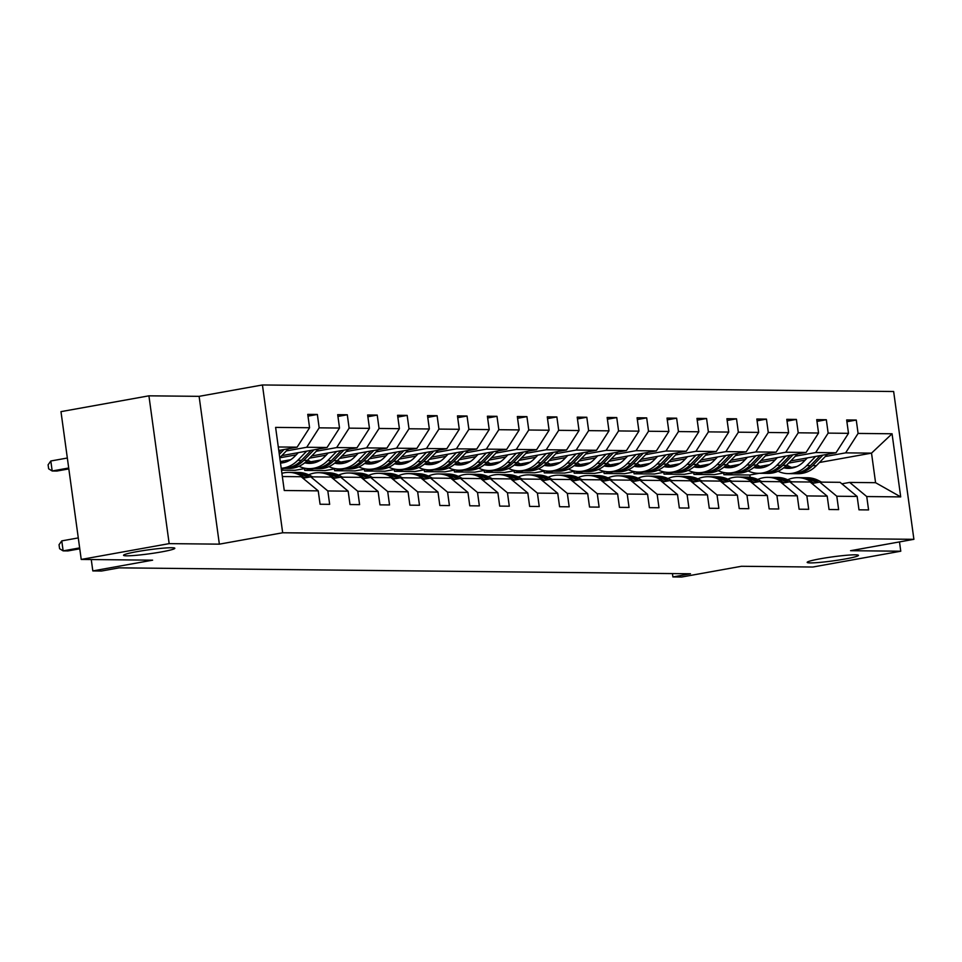 <?xml version="1.0" encoding="UTF-8"?>
<svg xmlns="http://www.w3.org/2000/svg" width="962" height="962" viewBox="0 0 962 962"><rect width="100%" height="100%" fill="white"/><g stroke="black" fill="none" stroke-linecap="round" stroke-linejoin="round"><path stroke-width="1.44" d="M161.472 551.911A25.89 2.032 -7.8 0 1 123.545 555.29A25.89 2.032 -7.8 0 1 136.905 551.659A25.89 2.032 -7.8 0 1 174.831 548.268A25.89 2.032 -7.8 0 1 161.472 551.911M845.093 558.994A25.89 2.032 -7.8 0 1 807.166 562.385A25.89 2.032 -7.8 0 1 820.526 558.742A25.89 2.032 -7.8 0 1 858.453 555.363A25.89 2.032 -7.8 0 1 845.093 558.994M219.36 544.155L199.11 396.344L148.918 395.827L169.168 543.626L219.36 544.155L282.672 532.768L913.9 539.321L850.576 550.697L900.769 551.214L899.494 541.907M900.769 551.214L812.818 567.027L741.425 566.281L681.625 577.032L672.895 576.935L690.488 573.773L119.132 567.857L101.551 571.019L92.821 570.923L152.621 560.173L81.229 559.439L60.979 411.64L148.918 395.827M169.168 543.626L81.229 559.439M199.11 396.344L262.434 384.968L893.65 391.51L913.9 539.321M278.776 450.469L297.114 447.174L278.295 446.981M297.114 447.174L309.584 427.741L307.756 414.357L317.352 414.454L307.996 416.137M819.468 462.481L871.524 453.126L845.622 452.861L858.092 433.429L892.063 433.778L900.709 496.897L866.738 496.548L868.578 509.92L858.982 509.824L857.142 496.44L836.796 496.236L838.636 509.619L829.04 509.511L827.2 496.139L806.865 495.923L808.693 509.307L799.097 509.211L797.27 495.827L776.923 495.61L778.751 508.994L769.155 508.898L767.327 495.514L746.981 495.298L748.821 508.682L739.225 508.585L737.385 495.202L717.039 494.997L718.879 508.369L709.283 508.273L707.443 494.889L687.108 494.684L688.936 508.068L679.34 507.96L677.513 494.576L657.166 494.372L658.994 507.756L649.398 507.659L647.57 494.276L627.224 494.059L629.052 507.443L619.456 507.347L617.628 493.963L597.282 493.746L599.122 507.13L589.526 507.034L587.686 493.65L567.339 493.446L569.179 506.818L559.583 506.721L557.744 493.338L537.409 493.133L539.237 506.517L529.641 506.409L527.813 493.025L507.467 492.821L509.295 506.204L499.699 506.096L497.871 492.724L477.525 492.508L479.365 505.892L469.769 505.796L467.929 492.412L447.583 492.195L449.422 505.579L439.826 505.483L437.987 492.099L417.652 491.883L419.48 505.266L409.884 505.17L408.056 491.786L387.71 491.582L389.538 504.954L379.942 504.858L378.114 491.474L357.768 491.269L359.596 504.653L350 504.545L348.172 491.173L327.826 490.957L329.665 504.341L320.069 504.244L318.23 490.86L284.259 490.5L275.613 427.393L309.584 427.741M282.672 532.768L262.434 384.968M281.794 455.615L327.056 447.486L306.71 447.27L319.18 427.837L317.352 414.454M319.18 427.837L339.526 428.054L337.698 414.67L347.294 414.766L337.939 416.45M311.736 455.928L356.986 447.799L336.652 447.583L349.122 428.15L347.294 414.766M349.122 428.15L369.468 428.367L367.628 414.983L377.224 415.079L367.881 416.762M341.678 456.241L386.928 448.112L366.582 447.895L379.064 428.463L377.224 415.079M379.064 428.463L399.41 428.667L397.571 415.295L407.166 415.392L397.811 417.075M371.621 456.553L416.871 448.412L396.524 448.208L409.006 428.775L407.166 415.392M409.006 428.775L429.341 428.98L427.513 415.596L437.109 415.704L427.753 417.376M401.551 456.866L446.813 448.725L426.467 448.52L438.937 429.088L437.109 415.704M438.937 429.088L459.283 429.292L457.455 415.909L467.051 416.017L457.696 417.688M431.493 457.166L476.743 449.038L456.409 448.821L468.879 429.389L467.051 416.017M468.879 429.389L489.225 429.605L487.385 416.221L496.981 416.318L487.638 418.001M461.435 457.479L506.685 449.35L486.339 449.134L498.821 429.701L496.981 416.318M498.821 429.701L519.167 429.918L517.328 416.534L526.923 416.63L517.58 418.314M491.378 457.792L536.628 449.663L516.281 449.446L528.763 430.014L526.923 416.63M528.763 430.014L549.098 430.23L547.27 416.847L556.866 416.943L547.51 418.626M521.308 458.104L566.57 449.963L546.224 449.759L558.694 430.327L556.866 416.943M558.694 430.327L579.04 430.531L577.212 417.147L586.808 417.255L577.453 418.939M551.25 458.417L596.512 450.276L576.166 450.072L588.636 430.639L586.808 417.255M588.636 430.639L608.982 430.844L607.154 417.46L616.75 417.568L607.395 419.24M581.192 458.718L626.442 450.589L606.108 450.372L618.578 430.94L616.75 417.568M618.578 430.94L638.924 431.156L637.084 417.773L646.68 417.869L637.337 419.552M611.135 459.03L656.385 450.901L636.038 450.685L648.52 431.253L646.68 417.869M648.52 431.253L668.867 431.469L667.027 418.085L676.623 418.181L667.267 419.865M641.077 459.343L686.327 451.214L665.981 450.998L678.463 431.565L676.623 418.181M678.463 431.565L698.797 431.782L696.969 418.398L706.565 418.494L697.209 420.178M671.007 459.656L716.269 451.515L695.923 451.31L708.393 431.878L706.565 418.494M708.393 431.878L728.739 432.082L726.911 418.71L736.507 418.807L727.152 420.49M700.949 459.968L746.199 451.827L725.865 451.623L738.335 432.191L736.507 418.807M738.335 432.191L758.681 432.395L756.841 419.011L766.437 419.119L757.094 420.791M730.892 460.269L776.142 452.14L755.795 451.936L768.277 432.491L766.437 419.119M768.277 432.491L788.624 432.708L786.784 419.324L796.38 419.42L787.036 421.103M760.834 460.582L806.084 452.453L785.738 452.236L798.219 432.804L796.38 419.42M798.219 432.804L818.554 433.02L816.726 419.636L826.322 419.733L816.966 421.416M790.764 460.894L836.026 452.765L815.68 452.549L828.15 433.116L826.322 419.733M828.15 433.116L848.496 433.333L846.668 419.949L856.264 420.045L846.909 421.729M858.092 433.429L856.264 420.045M348.172 491.173L331.096 477.044L310.75 476.839L302.97 478.234M310.75 476.839L327.826 490.957M286.351 450.937L306.71 447.27M327.056 447.486L339.526 428.054M378.114 491.474L361.039 477.356L340.692 477.14L332.912 478.547M340.692 477.14L357.768 491.269M279.786 457.804L296.212 454.858M316.282 451.238L336.652 447.583M280.94 461.459L290.68 459.716M356.986 447.799L369.468 428.367M408.056 491.786L390.981 477.669L370.635 477.453L362.854 478.86M370.635 477.453L387.71 491.582M309.596 458.14L326.142 455.158M346.224 451.551L366.582 447.895M310.882 461.772L320.623 460.028M386.928 448.112L399.41 428.667M437.987 492.099L420.923 477.982L400.577 477.765L392.785 479.16M400.577 477.765L417.652 491.883M281.301 468.915L284.295 468.374M339.526 458.453L356.084 455.471M376.166 451.863L396.524 448.208M305.796 468.374L295.154 470.286L281.469 470.153M340.825 462.085L350.565 460.329M416.871 448.412L429.341 428.98M467.929 492.412L450.853 478.282L430.519 478.078L422.727 479.473M430.519 478.078L447.583 492.195M335.738 468.686L325.096 470.598L304.75 470.394L314.237 468.686M369.468 458.754L386.027 455.784M406.108 452.176L426.467 448.52M370.767 462.397L380.495 460.642M446.813 448.725L459.283 429.292M497.871 492.724L480.796 478.595L460.449 478.391L452.669 479.785M460.449 478.391L477.525 492.508M365.68 468.999L355.038 470.911L334.692 470.707L344.18 468.999M399.41 459.066L415.969 456.096M436.039 452.489L456.409 448.821M400.697 462.71L410.437 460.954M476.743 449.038L489.225 429.605M527.813 493.025L510.738 478.908L490.392 478.691L482.611 480.098M490.392 478.691L507.467 492.821M395.622 469.312L384.968 471.224L364.634 471.007L374.11 469.312M429.353 459.379L445.899 456.409M465.981 452.801L486.339 449.134M430.639 463.011L440.38 461.267M506.685 449.35L519.167 429.918M557.744 493.338L540.68 479.22L520.334 479.004L512.554 480.411M520.334 479.004L537.409 493.133M425.553 469.624L414.911 471.536L394.564 471.32L404.052 469.612M459.283 459.692L475.841 456.709M495.923 453.102L516.281 449.446M460.582 463.323L470.322 461.58M536.628 449.663L549.098 430.23M587.686 493.65L570.61 479.533L550.276 479.316L542.484 480.711M550.276 479.316L567.339 493.446M455.495 469.925L444.853 471.849L424.507 471.633L433.994 469.925M489.225 460.004L505.784 457.022M525.865 453.415L546.224 449.759M490.524 463.636L500.252 461.88M566.57 449.963L579.04 430.531M617.628 493.963L600.553 479.834L580.206 479.629L572.426 481.024M580.206 479.629L597.282 493.746M485.437 470.238L474.795 472.15L454.449 471.945L463.937 470.238M519.167 460.317L535.726 457.335M555.808 453.727L576.166 450.072M520.466 463.949L530.194 462.193M596.512 450.276L608.982 430.844M647.57 494.276L630.495 480.146L610.148 479.942L602.368 481.337M610.148 479.942L627.224 494.059M515.379 470.55L504.725 472.462L484.391 472.258L493.867 470.55M549.11 460.618L565.668 457.647M585.738 454.04L606.108 450.372M550.396 464.261L560.137 462.506M626.442 450.589L638.924 431.156M677.513 494.576L660.437 480.459L640.091 480.254L632.311 481.649M640.091 480.254L657.166 494.372M545.31 470.863L534.668 472.775L514.321 472.558L523.809 470.863M579.052 460.93L595.598 457.96M615.68 454.353L636.038 450.685M580.339 464.562L590.079 462.818M656.385 450.901L668.867 431.469M707.443 494.889L690.379 480.772L670.033 480.555L662.241 481.962M670.033 480.555L687.108 494.684M575.252 471.176L564.61 473.088L544.264 472.871L553.751 471.176M608.982 461.243L625.54 458.273M645.622 454.653L665.981 450.998M610.281 464.874L620.021 463.131M686.327 451.214L698.797 431.782M737.385 495.202L720.31 481.084L699.975 480.868L692.183 482.275M699.975 480.868L717.039 494.997M605.194 471.488L594.552 473.4L574.206 473.184L583.693 471.476M638.924 461.556L655.483 458.573M675.564 454.966L695.923 451.31M640.223 465.187L649.951 463.443M716.269 451.515L728.739 432.082M767.327 495.514L750.252 481.397L729.905 481.18L722.125 482.575M729.905 481.18L746.981 495.298M635.136 471.789L624.494 473.701L604.148 473.496L613.636 471.789M668.867 461.868L685.425 458.886M705.495 455.279L725.865 451.623M670.153 465.5L679.893 463.744M746.199 451.827L758.681 432.395M797.27 495.827L780.194 481.697L759.848 481.493L752.068 482.888M759.848 481.493L776.923 495.61M665.079 472.101L654.425 474.013L634.09 473.809L643.566 472.101M698.809 462.169L715.355 459.199M735.437 455.591L755.795 451.936M700.096 465.812L709.836 464.057M776.142 452.14L788.624 432.708M827.2 496.139L810.136 482.01L789.79 481.806L782.01 483.201M789.79 481.806L806.865 495.923M695.009 472.414L684.367 474.326L664.02 474.122L673.508 472.414M728.739 462.481L745.297 459.511M765.379 455.904L785.738 452.236M730.038 466.113L739.778 464.369M806.084 452.453L818.554 433.02M857.142 496.44L840.066 482.323L819.732 482.106L811.94 483.513M819.732 482.106L836.796 496.236M724.951 472.727L714.309 474.639L693.963 474.422L703.45 472.727M758.681 462.794L775.24 459.824M795.321 456.204L815.68 452.549M759.98 466.426L769.708 464.682M836.026 452.765L848.496 433.333M900.709 496.897L875.576 482.696L849.662 482.419L841.882 483.826M849.662 482.419L866.738 496.548M672.438 573.592L672.895 576.935M91.258 559.547L92.821 570.923M750.132 477.296L749.819 475L723.905 474.735L733.393 473.027M788.624 463.107L805.182 460.125M825.264 456.517L845.622 452.861M749.819 475L759.21 473.316M791.798 467.46L796.74 466.57M875.576 482.696L871.524 453.126L892.063 433.778M282.347 476.539L301.154 476.731L318.23 490.86M723.664 472.955L723.905 474.735M693.722 472.643L693.963 474.422M663.78 472.33L664.02 474.122M633.838 472.029L634.09 473.809M603.908 471.717L604.148 473.496M573.965 471.404L574.206 473.184M544.023 471.091L544.264 472.871M514.081 470.779L514.321 472.558M484.139 470.478L484.391 472.258M454.208 470.165L454.449 471.945M424.266 469.853L424.507 471.633M394.324 469.54L394.564 471.32M364.382 469.228L364.634 471.007M334.451 468.927L334.692 470.707M304.509 468.614L304.75 470.394M821.608 482.13L818.397 480.483A30.94 27.237 -89.4 0 0 807.455 477.753L803.811 477.717A30.94 27.237 -89.4 0 0 802.657 477.729M814.129 483.116L808.801 480.387A30.94 27.237 -89.4 0 0 797.859 477.657A30.94 27.237 -89.4 0 0 787.662 479.785M818.446 482.347L814.754 480.447A30.94 27.237 -89.4 0 0 803.811 477.717M797.859 477.657L801.502 477.693A30.94 27.237 90.6 0 1 812.445 480.423L816.774 482.647M807.322 457.924L803.667 461.688A25.685 22.607 90.6 0 1 788.239 468.362A25.685 22.607 90.6 0 1 783.741 467.797M815.668 456.421L806.769 465.572A30.94 27.237 90.6 0 1 788.191 473.617A30.94 27.237 90.6 0 1 778.042 471.272M827.404 454.317L816.365 465.68A30.94 27.237 90.6 0 1 797.787 473.713L794.143 473.677A30.94 27.237 -89.4 0 0 812.722 465.632L822.943 455.11M793.049 467.821A25.685 22.607 90.6 0 1 786.76 465.019M820.129 455.615L810.413 465.608A30.94 27.237 90.6 0 1 791.834 473.653L788.191 473.617M784.715 466.991A25.685 22.607 -89.4 0 0 790.067 468.29M792.989 473.641A30.94 27.237 -89.4 0 0 794.143 473.677M791.221 468.169A25.685 22.607 90.6 0 1 785.449 466.317M791.666 481.818L788.455 480.17A30.94 27.237 -89.4 0 0 777.512 477.441L773.869 477.405A30.94 27.237 -89.4 0 0 772.714 477.417M784.186 482.804L778.859 480.074A30.94 27.237 -89.4 0 0 767.916 477.344A30.94 27.237 -89.4 0 0 757.719 479.473M788.503 482.034L784.812 480.134A30.94 27.237 -89.4 0 0 773.869 477.405M767.916 477.344L771.572 477.38A30.94 27.237 90.6 0 1 782.503 480.11L786.832 482.335M761.724 481.505L758.513 479.87A30.94 27.237 -89.4 0 0 747.582 477.128L743.927 477.092A30.94 27.237 -89.4 0 0 742.784 477.104M754.244 482.503L748.917 479.761A30.94 27.237 -89.4 0 0 737.986 477.032A30.94 27.237 -89.4 0 0 727.789 479.16M758.561 481.721L754.869 479.822A30.94 27.237 -89.4 0 0 743.927 477.092M737.986 477.032L741.63 477.068A30.94 27.237 90.6 0 1 752.573 479.797L756.89 482.022M777.38 457.611L773.725 461.375A25.685 22.607 90.6 0 1 758.309 468.049A25.685 22.607 90.6 0 1 753.811 467.484M785.726 456.108L776.827 465.271A30.94 27.237 90.6 0 1 758.248 473.304A30.94 27.237 90.6 0 1 748.099 470.959M797.462 454.004L786.423 465.367A30.94 27.237 90.6 0 1 767.844 473.4L764.201 473.364A30.94 27.237 -89.4 0 0 782.779 465.331L793.001 454.798M763.106 467.508A25.685 22.607 90.6 0 1 756.817 464.718M790.187 455.315L780.483 465.307A30.94 27.237 90.6 0 1 761.892 473.34L758.248 473.304M754.773 466.678A25.685 22.607 -89.4 0 0 760.124 467.989M763.046 473.328A30.94 27.237 -89.4 0 0 764.201 473.364M761.279 467.857A25.685 22.607 90.6 0 1 755.519 466.017M747.45 457.299L743.794 461.063A25.685 22.607 90.6 0 1 728.366 467.736A25.685 22.607 90.6 0 1 723.869 467.171M755.783 455.796L746.897 464.959A30.94 27.237 90.6 0 1 728.306 472.991A30.94 27.237 90.6 0 1 718.157 470.646M767.52 453.691L756.493 465.055A30.94 27.237 90.6 0 1 737.902 473.1L734.259 473.051A30.94 27.237 -89.4 0 0 752.837 465.019L763.058 454.497M733.164 467.207A25.685 22.607 90.6 0 1 726.875 464.405M760.245 455.002L750.54 464.995A30.94 27.237 90.6 0 1 731.962 473.027L728.306 472.991M724.843 466.366A25.685 22.607 -89.4 0 0 730.194 467.676M733.104 473.015A30.94 27.237 -89.4 0 0 734.259 473.051M731.336 467.544A25.685 22.607 90.6 0 1 725.576 465.704M731.781 481.204L728.583 479.557A30.94 27.237 -89.4 0 0 717.64 476.815L713.996 476.779A30.94 27.237 -89.4 0 0 712.842 476.803M724.314 482.19L718.987 479.449A30.94 27.237 -89.4 0 0 708.044 476.719A30.94 27.237 -89.4 0 0 697.847 478.86M728.631 481.409L724.927 479.521A30.94 27.237 -89.4 0 0 713.996 476.779M708.044 476.719L711.688 476.755A30.94 27.237 90.6 0 1 722.63 479.497L726.959 481.709M717.508 456.986L713.852 460.75A25.685 22.607 90.6 0 1 698.424 467.424A25.685 22.607 90.6 0 1 693.927 466.871M725.841 455.495L716.955 464.646A30.94 27.237 90.6 0 1 698.376 472.691A30.94 27.237 90.6 0 1 688.227 470.346M737.589 453.379L726.55 464.742A30.94 27.237 90.6 0 1 707.972 472.787L704.316 472.751A30.94 27.237 -89.4 0 0 722.907 464.706L733.128 454.184M703.234 466.895A25.685 22.607 90.6 0 1 696.945 464.093M730.302 454.689L720.598 464.682A30.94 27.237 90.6 0 1 702.019 472.727L698.376 472.691M694.901 466.053A25.685 22.607 -89.4 0 0 700.252 467.364M703.174 472.703A30.94 27.237 -89.4 0 0 704.316 472.751M701.406 467.231A25.685 22.607 90.6 0 1 695.634 465.392M701.851 480.892L698.64 479.244A30.94 27.237 -89.4 0 0 687.698 476.515L684.054 476.467A30.94 27.237 -89.4 0 0 682.9 476.491M694.372 481.878L689.045 479.148A30.94 27.237 -89.4 0 0 678.102 476.406A30.94 27.237 -89.4 0 0 667.905 478.547M698.689 481.096L694.997 479.208A30.94 27.237 -89.4 0 0 684.054 476.467M678.102 476.406L681.745 476.443A30.94 27.237 90.6 0 1 692.688 479.184L697.017 481.397M687.565 456.673L683.91 460.437A25.685 22.607 90.6 0 1 668.482 467.111A25.685 22.607 90.6 0 1 663.984 466.558M695.899 455.182L687.012 464.333A30.94 27.237 90.6 0 1 668.434 472.378A30.94 27.237 90.6 0 1 658.285 470.033M707.647 453.066L696.608 464.43A30.94 27.237 90.6 0 1 678.03 472.474L674.386 472.438A30.94 27.237 -89.4 0 0 692.965 464.393L703.186 453.872M673.292 466.582A25.685 22.607 90.6 0 1 667.003 463.78M700.36 454.377L690.656 464.369A30.94 27.237 90.6 0 1 672.077 472.414L668.434 472.378M664.958 465.752A25.685 22.607 -89.4 0 0 670.31 467.051M673.232 472.402A30.94 27.237 -89.4 0 0 674.386 472.438M671.464 466.919A25.685 22.607 90.6 0 1 665.692 465.079M671.909 480.579L668.698 478.932A30.94 27.237 -89.4 0 0 657.755 476.202L654.112 476.166A30.94 27.237 -89.4 0 0 652.957 476.178M664.429 481.565L659.102 478.835A30.94 27.237 -89.4 0 0 648.16 476.094A30.94 27.237 -89.4 0 0 637.962 478.234M668.746 480.796L665.055 478.896A30.94 27.237 -89.4 0 0 654.112 476.166M648.16 476.094L651.803 476.142A30.94 27.237 90.6 0 1 662.746 478.872L667.075 481.096M657.623 456.373L653.968 460.137A25.685 22.607 90.6 0 1 638.552 466.81A25.685 22.607 90.6 0 1 634.054 466.245M665.969 454.87L657.07 464.021A30.94 27.237 90.6 0 1 638.491 472.065A30.94 27.237 90.6 0 1 628.342 469.721M677.705 452.753L666.666 464.129A30.94 27.237 90.6 0 1 648.087 472.162L644.444 472.126A30.94 27.237 -89.4 0 0 663.022 464.081L673.244 453.559M643.35 466.269A25.685 22.607 90.6 0 1 637.06 463.468M670.43 454.064L660.726 464.057A30.94 27.237 90.6 0 1 642.135 472.101L638.491 472.065M635.016 465.44A25.685 22.607 -89.4 0 0 640.367 466.738M643.289 472.089A30.94 27.237 -89.4 0 0 644.444 472.126M641.522 466.618A25.685 22.607 90.6 0 1 635.762 464.766M641.967 480.266L638.756 478.619A30.94 27.237 -89.4 0 0 627.813 475.889L624.17 475.853A30.94 27.237 -89.4 0 0 623.015 475.865M634.487 481.253L629.16 478.523A30.94 27.237 -89.4 0 0 618.217 475.793A30.94 27.237 -89.4 0 0 608.032 477.922M638.804 480.483L635.112 478.583A30.94 27.237 -89.4 0 0 624.17 475.853M618.217 475.793L621.873 475.829A30.94 27.237 90.6 0 1 632.816 478.559L637.133 480.784M627.693 456.06L624.025 459.824A25.685 22.607 90.6 0 1 608.609 466.498A25.685 22.607 90.6 0 1 604.112 465.933M636.026 454.557L627.14 463.708A30.94 27.237 90.6 0 1 608.549 471.753A30.94 27.237 90.6 0 1 598.4 469.408M647.763 452.453L636.736 463.816A30.94 27.237 90.6 0 1 618.145 471.849L614.502 471.813A30.94 27.237 -89.4 0 0 633.08 463.78L643.301 453.246M613.407 465.957A25.685 22.607 90.6 0 1 607.118 463.167M640.488 453.751L630.783 463.756A30.94 27.237 90.6 0 1 612.193 471.789L608.549 471.753M605.074 465.127A25.685 22.607 -89.4 0 0 610.425 466.426M613.347 471.777A30.94 27.237 -89.4 0 0 614.502 471.813M611.579 466.305A25.685 22.607 90.6 0 1 605.819 464.466M612.024 479.954L608.826 478.306A30.94 27.237 -89.4 0 0 597.883 475.577L594.227 475.541A30.94 27.237 -89.4 0 0 593.085 475.553M604.557 480.94L599.218 478.21A30.94 27.237 -89.4 0 0 588.287 475.481A30.94 27.237 -89.4 0 0 578.09 477.609M608.862 480.17L605.17 478.27A30.94 27.237 -89.4 0 0 594.227 475.541M588.287 475.481L591.931 475.517A30.94 27.237 90.6 0 1 602.873 478.246L607.202 480.471M597.751 455.747L594.095 459.511A25.685 22.607 90.6 0 1 578.667 466.185A25.685 22.607 90.6 0 1 574.17 465.62M606.084 454.244L597.198 463.407A30.94 27.237 90.6 0 1 578.607 471.44A30.94 27.237 90.6 0 1 568.47 469.095M617.832 452.14L606.794 463.504A30.94 27.237 90.6 0 1 588.203 471.548L584.559 471.5A30.94 27.237 -89.4 0 0 603.15 463.468L613.359 452.946M583.477 465.656A25.685 22.607 90.6 0 1 577.188 462.854M610.545 453.451L600.841 463.443A30.94 27.237 90.6 0 1 582.263 471.476L578.607 471.44M575.144 464.814A25.685 22.607 -89.4 0 0 580.495 466.125M583.405 471.464A30.94 27.237 -89.4 0 0 584.559 471.5M581.649 465.993A25.685 22.607 90.6 0 1 575.877 464.153M582.094 479.653L578.883 478.006A30.94 27.237 -89.4 0 0 567.941 475.264L564.297 475.228A30.94 27.237 -89.4 0 0 563.143 475.24M574.615 480.639L569.288 477.898A30.94 27.237 -89.4 0 0 558.345 475.168A30.94 27.237 -89.4 0 0 548.148 477.296M578.932 479.858L575.228 477.97A30.94 27.237 -89.4 0 0 564.297 475.228M558.345 475.168L561.988 475.204A30.94 27.237 90.6 0 1 572.931 477.946L577.26 480.158M567.808 455.435L564.153 459.199A25.685 22.607 90.6 0 1 548.725 465.873A25.685 22.607 90.6 0 1 544.227 465.319M576.142 453.944L567.255 463.095A30.94 27.237 90.6 0 1 548.677 471.127A30.94 27.237 90.6 0 1 538.528 468.783M587.89 451.827L576.851 463.191A30.94 27.237 90.6 0 1 558.273 471.236L554.617 471.2A30.94 27.237 -89.4 0 0 573.208 463.155L583.429 452.633M553.535 465.343A25.685 22.607 90.6 0 1 547.246 462.542M580.603 453.138L570.899 463.131A30.94 27.237 90.6 0 1 552.32 471.176L548.677 471.127M545.201 464.502A25.685 22.607 -89.4 0 0 550.553 465.812M553.475 471.152A30.94 27.237 -89.4 0 0 554.617 471.2M551.707 465.68A25.685 22.607 90.6 0 1 545.935 463.84M552.152 479.341L548.941 477.693A30.94 27.237 -89.4 0 0 537.998 474.963L534.355 474.915A30.94 27.237 -89.4 0 0 533.201 474.939M544.672 480.327L539.345 477.597A30.94 27.237 -89.4 0 0 528.403 474.855A30.94 27.237 -89.4 0 0 518.205 476.996M548.989 479.545L545.298 477.657A30.94 27.237 -89.4 0 0 534.355 474.915M528.403 474.855L532.046 474.891A30.94 27.237 90.6 0 1 542.989 477.633L547.318 479.846M522.21 479.028L518.999 477.38A30.94 27.237 -89.4 0 0 508.056 474.651L504.413 474.615A30.94 27.237 -89.4 0 0 503.258 474.627M514.73 480.014L509.403 477.284A30.94 27.237 -89.4 0 0 498.46 474.543A30.94 27.237 -89.4 0 0 488.275 476.683M519.047 479.232L515.355 477.344A30.94 27.237 -89.4 0 0 504.413 474.615M498.46 474.543L502.116 474.591A30.94 27.237 90.6 0 1 513.047 477.32L517.376 479.533M492.267 478.715L489.057 477.068A30.94 27.237 -89.4 0 0 478.126 474.338L474.47 474.302A30.94 27.237 -89.4 0 0 473.328 474.314M484.788 479.701L479.461 476.972A30.94 27.237 -89.4 0 0 468.53 474.242A30.94 27.237 -89.4 0 0 458.333 476.37M489.105 478.932L485.413 477.032A30.94 27.237 -89.4 0 0 474.47 474.302M468.53 474.242L472.174 474.278A30.94 27.237 90.6 0 1 483.116 477.008L487.433 479.232M462.325 478.403L459.127 476.755A30.94 27.237 -89.4 0 0 448.184 474.025L444.54 473.989A30.94 27.237 -89.4 0 0 443.386 474.001M454.858 479.389L449.531 476.659A30.94 27.237 -89.4 0 0 438.588 473.929A30.94 27.237 -89.4 0 0 428.391 476.058M459.175 478.619L455.471 476.719A30.94 27.237 -89.4 0 0 444.54 473.989M438.588 473.929L442.231 473.965A30.94 27.237 90.6 0 1 453.174 476.695L457.503 478.92M432.395 478.09L429.184 476.455A30.94 27.237 -89.4 0 0 418.242 473.713L414.598 473.677A30.94 27.237 -89.4 0 0 413.444 473.689M424.915 479.088L419.588 476.346A30.94 27.237 -89.4 0 0 408.646 473.617A30.94 27.237 -89.4 0 0 398.448 475.745M429.232 478.306L425.541 476.406A30.94 27.237 -89.4 0 0 414.598 473.677M408.646 473.617L412.289 473.653A30.94 27.237 90.6 0 1 423.232 476.382L427.561 478.607M402.453 477.789L399.242 476.142A30.94 27.237 -89.4 0 0 388.299 473.4L384.656 473.364A30.94 27.237 -89.4 0 0 383.501 473.388M394.973 478.775L389.646 476.046A30.94 27.237 -89.4 0 0 378.703 473.304A30.94 27.237 -89.4 0 0 368.506 475.444M399.29 477.994L395.598 476.106A30.94 27.237 -89.4 0 0 384.656 473.364M378.703 473.304L382.347 473.34A30.94 27.237 90.6 0 1 393.29 476.082L397.619 478.294M537.866 455.122L534.211 458.886A25.685 22.607 90.6 0 1 518.783 465.56A25.685 22.607 90.6 0 1 514.285 465.007M546.212 453.631L537.313 462.782A30.94 27.237 90.6 0 1 518.734 470.827A30.94 27.237 90.6 0 1 508.585 468.482M557.948 451.515L546.909 462.878A30.94 27.237 90.6 0 1 528.33 470.923L524.687 470.887A30.94 27.237 -89.4 0 0 543.265 462.842L553.487 452.32M523.593 465.031A25.685 22.607 90.6 0 1 517.303 462.229M550.673 452.825L540.957 462.818A30.94 27.237 90.6 0 1 522.378 470.863L518.734 470.827M515.259 464.201A25.685 22.607 -89.4 0 0 520.61 465.5M523.532 470.839A30.94 27.237 -89.4 0 0 524.687 470.887M521.765 465.367A25.685 22.607 90.6 0 1 515.993 463.528M507.924 454.81L504.268 458.585A25.685 22.607 90.6 0 1 488.852 465.259A25.685 22.607 90.6 0 1 484.355 464.694M516.269 453.318L507.371 462.469A30.94 27.237 90.6 0 1 488.792 470.514A30.94 27.237 90.6 0 1 478.643 468.169M528.006 451.202L516.967 462.566A30.94 27.237 90.6 0 1 498.388 470.61L494.745 470.574A30.94 27.237 -89.4 0 0 513.323 462.53L523.544 452.008M493.65 464.718A25.685 22.607 90.6 0 1 487.361 461.916M520.731 452.513L511.026 462.506A30.94 27.237 90.6 0 1 492.436 470.55L488.792 470.514M485.317 463.888A25.685 22.607 -89.4 0 0 490.668 465.187M493.59 470.538A30.94 27.237 -89.4 0 0 494.745 470.574M491.822 465.067A25.685 22.607 90.6 0 1 486.063 463.215M477.994 454.509L474.338 458.273A25.685 22.607 90.6 0 1 458.91 464.947A25.685 22.607 90.6 0 1 454.413 464.381M486.327 453.006L477.441 462.157A30.94 27.237 90.6 0 1 458.85 470.202A30.94 27.237 90.6 0 1 448.701 467.857M498.063 450.901L487.037 462.265A30.94 27.237 90.6 0 1 468.446 470.298L464.802 470.262A30.94 27.237 -89.4 0 0 483.381 462.229L493.602 451.695M463.708 464.405A25.685 22.607 90.6 0 1 457.419 461.616M490.788 452.2L481.084 462.205A30.94 27.237 90.6 0 1 462.506 470.238L458.85 470.202M455.387 463.576A25.685 22.607 -89.4 0 0 460.738 464.874M463.648 470.226A30.94 27.237 -89.4 0 0 464.802 470.262M461.88 464.754A25.685 22.607 90.6 0 1 456.12 462.902M448.051 454.196L444.396 457.96A25.685 22.607 90.6 0 1 428.968 464.634A25.685 22.607 90.6 0 1 424.47 464.069M456.385 452.693L447.498 461.856A30.94 27.237 90.6 0 1 428.92 469.889A30.94 27.237 90.6 0 1 418.771 467.544M468.133 450.589L457.094 461.952A30.94 27.237 90.6 0 1 438.516 469.985L434.86 469.949A30.94 27.237 -89.4 0 0 453.451 461.916L463.672 451.382M433.778 464.093A25.685 22.607 90.6 0 1 427.489 461.303M460.846 451.899L451.142 461.892A30.94 27.237 90.6 0 1 432.563 469.925L428.92 469.889M425.445 463.263A25.685 22.607 -89.4 0 0 430.796 464.574M433.718 469.913A30.94 27.237 -89.4 0 0 434.86 469.949M431.95 464.442A25.685 22.607 90.6 0 1 426.178 462.602M418.109 453.884L414.454 457.647A25.685 22.607 90.6 0 1 399.026 464.321A25.685 22.607 90.6 0 1 394.528 463.756M426.443 452.38L417.556 461.544A30.94 27.237 90.6 0 1 398.977 469.576A30.94 27.237 90.6 0 1 388.828 467.231M438.191 450.276L427.152 461.64A30.94 27.237 90.6 0 1 408.573 469.684L404.93 469.648A30.94 27.237 -89.4 0 0 423.508 461.604L433.73 451.082M403.836 463.792A25.685 22.607 90.6 0 1 397.546 460.99M430.904 451.587L421.2 461.58A30.94 27.237 90.6 0 1 402.621 469.624L398.977 469.576M395.502 462.95A25.685 22.607 -89.4 0 0 400.853 464.261M403.775 469.6A30.94 27.237 -89.4 0 0 404.93 469.648M402.008 464.129A25.685 22.607 90.6 0 1 396.236 462.289M388.167 453.571L384.511 457.335A25.685 22.607 90.6 0 1 369.095 464.009A25.685 22.607 90.6 0 1 364.598 463.456M396.512 452.08L387.614 461.231A30.94 27.237 90.6 0 1 369.035 469.276A30.94 27.237 90.6 0 1 358.886 466.931M408.249 449.963L397.21 461.327A30.94 27.237 90.6 0 1 378.631 469.372L374.988 469.336A30.94 27.237 -89.4 0 0 393.566 461.291L403.787 450.769M373.893 463.48A25.685 22.607 90.6 0 1 367.604 460.678M400.974 451.274L391.269 461.267A30.94 27.237 90.6 0 1 372.679 469.312L369.035 469.276M365.56 462.638A25.685 22.607 -89.4 0 0 370.911 463.949M373.833 469.288A30.94 27.237 -89.4 0 0 374.988 469.336M372.066 463.816A25.685 22.607 90.6 0 1 366.306 461.976M372.51 477.477L369.3 475.829A30.94 27.237 -89.4 0 0 358.357 473.1L354.713 473.051A30.94 27.237 -89.4 0 0 353.559 473.076M365.031 478.463L359.704 475.733A30.94 27.237 -89.4 0 0 348.761 472.991A30.94 27.237 -89.4 0 0 338.576 475.132M369.348 477.681L365.656 475.793A30.94 27.237 -89.4 0 0 354.713 473.051M348.761 472.991L352.417 473.027A30.94 27.237 90.6 0 1 363.359 475.769L367.676 477.982M358.237 453.258L354.581 457.034A25.685 22.607 90.6 0 1 339.153 463.708A25.685 22.607 90.6 0 1 334.656 463.143M366.57 451.767L357.684 460.918A30.94 27.237 90.6 0 1 339.093 468.963A30.94 27.237 90.6 0 1 328.944 466.618M378.306 449.651L367.28 461.014A30.94 27.237 90.6 0 1 348.689 469.059L345.045 469.023A30.94 27.237 -89.4 0 0 363.624 460.978L373.845 450.457M343.951 463.167A25.685 22.607 90.6 0 1 337.662 460.365M371.031 450.962L361.327 460.954A30.94 27.237 90.6 0 1 342.737 468.999L339.093 468.963M335.618 462.337A25.685 22.607 -89.4 0 0 340.969 463.636M343.891 468.987A30.94 27.237 -89.4 0 0 345.045 469.023M342.123 463.516A25.685 22.607 90.6 0 1 336.363 461.664M342.568 477.164L339.37 475.517A30.94 27.237 -89.4 0 0 328.427 472.787L324.771 472.751A30.94 27.237 -89.4 0 0 323.629 472.763M335.101 478.15L329.774 475.42A30.94 27.237 -89.4 0 0 318.831 472.691A30.94 27.237 -89.4 0 0 308.634 474.819M339.406 477.38L335.714 475.481A30.94 27.237 -89.4 0 0 324.771 472.751M318.831 472.691L322.474 472.727A30.94 27.237 90.6 0 1 333.417 475.456L337.746 477.681M328.295 452.958L324.639 456.722A25.685 22.607 90.6 0 1 309.211 463.395A25.685 22.607 90.6 0 1 304.714 462.83M336.628 451.455L327.741 460.606A30.94 27.237 90.6 0 1 309.151 468.65A30.94 27.237 90.6 0 1 299.014 466.305M348.376 449.35L337.337 460.714A30.94 27.237 90.6 0 1 318.747 468.747L315.103 468.71A30.94 27.237 -89.4 0 0 333.694 460.666L343.903 450.144M314.021 462.854A25.685 22.607 90.6 0 1 307.732 460.052M341.089 450.649L331.385 460.642A30.94 27.237 90.6 0 1 312.806 468.686L309.151 468.65M305.688 462.025A25.685 22.607 -89.4 0 0 311.039 463.323M313.961 468.674A30.94 27.237 -89.4 0 0 315.103 468.71M312.193 463.203A25.685 22.607 90.6 0 1 306.421 461.351M312.638 476.851L309.427 475.204A30.94 27.237 -89.4 0 0 298.485 472.474L294.841 472.438A30.94 27.237 -89.4 0 0 293.687 472.45M305.158 477.837L299.831 475.108A30.94 27.237 -89.4 0 0 288.889 472.378A30.94 27.237 -89.4 0 0 281.914 473.328M309.475 477.068L305.772 475.168A30.94 27.237 -89.4 0 0 294.841 472.438M288.889 472.378L292.532 472.414A30.94 27.237 90.6 0 1 303.475 475.144L307.804 477.368M298.352 452.645L294.697 456.409A25.685 22.607 90.6 0 1 280.507 463.059M306.686 451.142L297.799 460.305A30.94 27.237 90.6 0 1 281.217 468.278M318.434 449.038L307.395 460.401A30.94 27.237 90.6 0 1 288.816 468.434L285.161 468.398A30.94 27.237 -89.4 0 0 303.751 460.365L313.973 449.831M284.079 462.542A25.685 22.607 90.6 0 1 280.243 461.135M311.147 450.348L301.443 460.341A30.94 27.237 90.6 0 1 282.864 468.374L281.229 468.362M280.483 462.95A25.685 22.607 -89.4 0 0 281.096 463.023M284.018 468.362A30.94 27.237 -89.4 0 0 285.161 468.398M282.251 462.89A25.685 22.607 90.6 0 1 280.423 462.506M78.271 537.914L61.772 540.885L63.131 550.877L79.642 547.907M61.772 540.885L59.043 544.72L59.596 548.713L63.131 550.877L67.929 550.925L79.762 548.797M288.492 448.725L279.774 457.708M67.328 458.02L50.818 460.99L52.188 470.983L56.986 471.031L68.819 468.903M281.217 450.036L279.028 452.284M279.317 454.377L284.03 449.531M68.699 468.013L52.188 470.983L48.653 468.819L48.1 464.826L50.818 460.99M814.754 480.447L818.397 480.483M808.801 480.387L812.445 480.423M810.413 465.608L806.769 465.572M816.365 465.68L812.722 465.632M784.812 480.134L788.455 480.17M778.859 480.074L782.503 480.11M754.869 479.822L758.513 479.87M748.917 479.761L752.573 479.797M780.483 465.307L776.827 465.271M786.423 465.367L782.779 465.331M750.54 464.995L746.897 464.959M756.493 465.055L752.837 465.019M724.927 479.521L728.583 479.557M718.987 479.449L722.63 479.497M720.598 464.682L716.955 464.646M726.55 464.742L722.907 464.706M694.997 479.208L698.64 479.244M689.045 479.148L692.688 479.184M690.656 464.369L687.012 464.333M696.608 464.43L692.965 464.393M665.055 478.896L668.698 478.932M659.102 478.835L662.746 478.872M660.726 464.057L657.07 464.021M666.666 464.129L663.022 464.081M635.112 478.583L638.756 478.619M629.16 478.523L632.816 478.559M630.783 463.756L627.14 463.708M636.736 463.816L633.08 463.78M605.17 478.27L608.826 478.306M599.218 478.21L602.873 478.246M600.841 463.443L597.198 463.407M606.794 463.504L603.15 463.468M575.228 477.97L578.883 478.006M569.288 477.898L572.931 477.946M570.899 463.131L567.255 463.095M576.851 463.191L573.208 463.155M545.298 477.657L548.941 477.693M539.345 477.597L542.989 477.633M515.355 477.344L518.999 477.38M509.403 477.284L513.047 477.32M485.413 477.032L489.057 477.068M479.461 476.972L483.116 477.008M455.471 476.719L459.127 476.755M449.531 476.659L453.174 476.695M425.541 476.406L429.184 476.455M419.588 476.346L423.232 476.382M395.598 476.106L399.242 476.142M389.646 476.046L393.29 476.082M540.957 462.818L537.313 462.782M546.909 462.878L543.265 462.842M511.026 462.506L507.371 462.469M516.967 462.566L513.323 462.53M481.084 462.205L477.441 462.157M487.037 462.265L483.381 462.229M451.142 461.892L447.498 461.856M457.094 461.952L453.451 461.916M421.2 461.58L417.556 461.544M427.152 461.64L423.508 461.604M391.269 461.267L387.614 461.231M397.21 461.327L393.566 461.291M365.656 475.793L369.3 475.829M359.704 475.733L363.359 475.769M361.327 460.954L357.684 460.918M367.28 461.014L363.624 460.978M335.714 475.481L339.37 475.517M329.774 475.42L333.417 475.456M331.385 460.642L327.741 460.606M337.337 460.714L333.694 460.666M305.772 475.168L309.427 475.204M299.831 475.108L303.475 475.144M301.443 460.341L297.799 460.305M307.395 460.401L303.751 460.365"/></g></svg>
